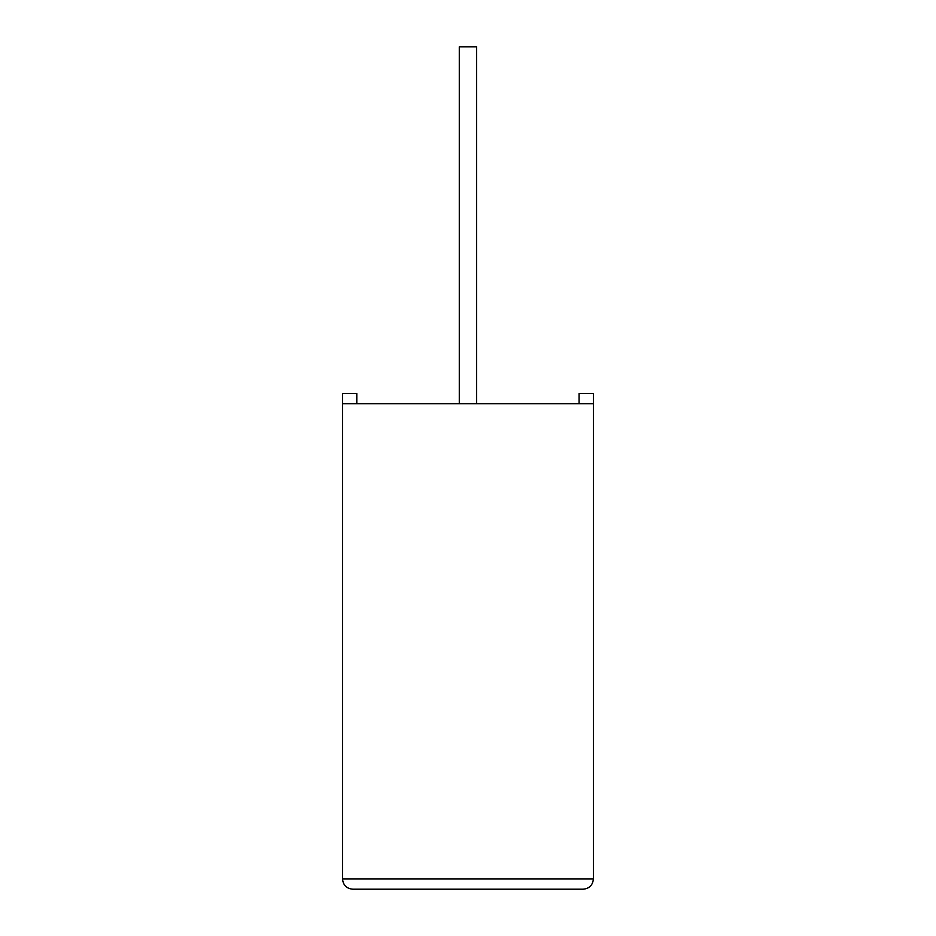 <?xml version="1.0" encoding="UTF-8"?>
<svg xmlns="http://www.w3.org/2000/svg" width="936" height="936" viewBox="0 0 936 936"><rect width="100%" height="100%" fill="white"/><g stroke="black" fill="none" stroke-linecap="round" stroke-linejoin="round"><path stroke-width="1.4" d="M476.623 403.744L476.623 46.8L459.284 46.8L459.284 403.744M593.389 403.744L342.506 403.744L342.506 878.998C343.161 885.152 346.554 888.557 352.708 889.2L583.198 889.2C589.341 888.557 592.745 885.152 593.389 878.998L593.389 393.553L579.091 393.553L579.091 403.744M342.506 403.744L342.506 393.553L356.803 393.553L356.803 403.744M583.198 889.2C589.341 888.557 592.745 885.152 593.389 878.998L342.506 878.998C343.161 885.152 346.554 888.557 352.708 889.2M593.389 691.458L593.389 623.317M593.494 691.458L593.389 707.756"/></g></svg>
